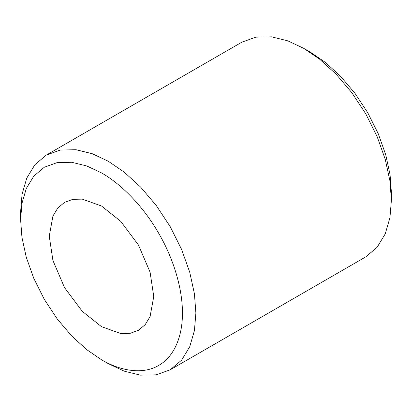 <?xml version="1.0" encoding="UTF-8"?>
<svg xmlns="http://www.w3.org/2000/svg" width="412" height="412" viewBox="0 0 412 412"><rect width="100%" height="100%" fill="white"/><g stroke="black" fill="none" stroke-linecap="round" stroke-linejoin="round"><path stroke-width="0.62" d="M101.501 326.664L82.271 311.323L64.555 287.664L52.921 260.492L49.255 236.164L52.921 216.073L57.768 208.07L64.555 202.338L72.909 199.326L82.271 199.13L101.501 206L120.737 221.337L138.447 245.001L150.081 272.172L153.753 296.496L150.081 316.586L145.235 324.594L138.447 330.321L130.094 333.339L120.737 333.529L101.501 326.664M108.243 363.642L101.501 359.748L86.778 349.69L71.719 335.996L57.232 318.96L44.295 299.359L33.789 278.358L26.28 257.289L21.949 237.4L20.6 219.622L21.949 203.404L26.28 188.516L33.789 176.12L44.295 167.246L57.232 162.58L71.724 162.282L86.783 165.974L101.501 172.911C120.474 183.567 142.897 205.593 158.708 233.305C174.801 260.853 182.665 291.284 182.403 313.038C182.665 335.095 174.801 356.447 158.708 365.413C142.897 374.868 120.474 371.001 101.501 359.748L108.243 363.642L124.192 371.161L140.502 375.162L156.205 374.832L170.218 369.78L365.727 256.903L377.114 247.293L385.246 233.862L389.937 217.732L391.4 200.16L389.937 180.904L385.246 159.356L377.114 136.537L365.732 113.779L351.714 92.545L336.017 74.093L319.707 59.256L303.757 48.359L310.499 52.252L325.223 62.31L340.281 76.004L354.768 93.04L367.705 112.641L378.211 133.643L385.72 154.711L390.051 174.6L391.4 192.378L391.4 200.16M20.6 219.622L20.6 211.84L22.063 194.268L26.754 178.138L34.886 164.707L46.273 155.097L60.286 150.045L75.983 149.716L92.298 153.717L108.243 161.236L124.192 172.134L140.502 186.966L156.205 205.423L170.218 226.657L181.599 249.415L189.731 272.234L194.423 293.782L195.885 313.038L194.423 330.609L189.731 346.739L181.599 360.17L170.218 369.78M46.273 155.097L241.782 42.22L255.795 37.168L271.498 36.838L287.808 40.84L303.757 48.359L310.499 52.252"/></g></svg>
